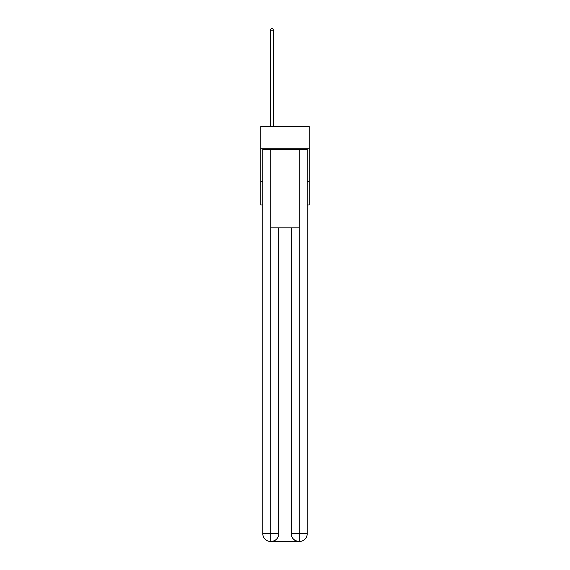 <?xml version="1.0" encoding="UTF-8"?>
<svg xmlns="http://www.w3.org/2000/svg" width="570" height="570" viewBox="0 0 570 570"><rect width="100%" height="100%" fill="white"/><g stroke="black" fill="none" stroke-linecap="round" stroke-linejoin="round"><path stroke-width="0.85" d="M309.175 148.763L309.175 126.547L260.825 126.547L260.825 148.763L309.175 148.763L309.175 204.965L307.216 204.965M262.784 181.438L260.825 181.438L260.825 148.763M309.175 181.438L307.216 181.438M260.825 181.438L260.825 204.965L262.784 204.965M270.622 541.5A7.845 7.845 0 0 1 262.784 533.655L278.794 533.655L278.794 227.836L278.794 533.655A7.845 7.845 0 0 1 270.95 541.5L270.622 541.5A7.845 7.845 0 0 1 262.784 533.655L262.784 149.418L270.821 149.418L270.821 227.836L299.179 227.836L299.179 149.418L270.821 149.418M299.179 149.418L307.216 149.418L307.216 533.655A7.845 7.845 0 0 1 299.378 541.5L299.051 541.5A7.845 7.845 0 0 1 291.206 533.655L291.206 227.836L291.206 533.655C291.605 538.279 294.22 540.894 299.051 541.5L270.95 541.5C275.802 540.994 278.416 538.379 278.794 533.655M291.206 533.655L299.179 533.655L299.243 541.5M270.821 227.836L270.821 541.5M273.564 126.547L273.564 30.196L270.294 30.196L270.294 126.547M270.294 30.196L271.277 28.5L272.581 28.5L273.564 30.196M299.179 227.836L299.179 533.655L307.216 533.655"/></g></svg>
